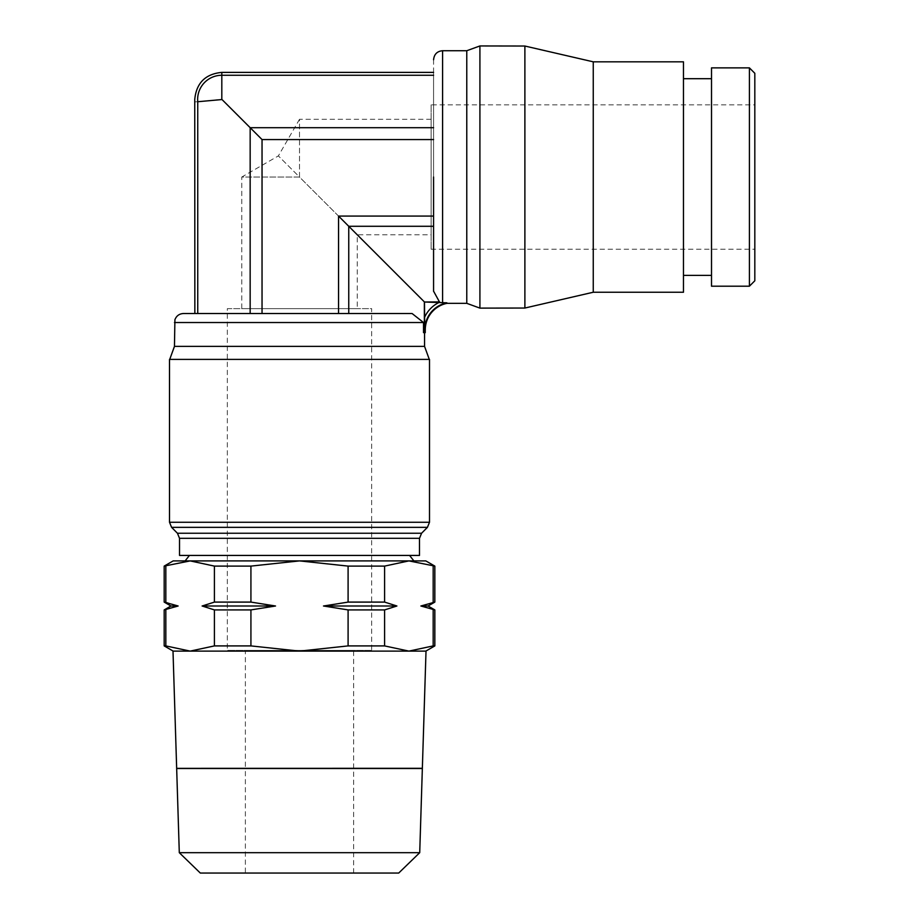 <?xml version="1.0" encoding="UTF-8"?>
<svg xmlns="http://www.w3.org/2000/svg" width="919" height="919" viewBox="0 0 919 919"><rect width="100%" height="100%" fill="white"/><g stroke="black" fill="none" stroke-linecap="round" stroke-linejoin="round"><path stroke-width="0.69" stroke-dasharray="4.59 3.45" d="M424.739 329.53L424.739 329.864A27.581 27.581 0 0 1 446.898 302.822L424.486 302.006L424.693 328.072M433.573 291.162L433.573 72.383M433.573 75.278C433.573 71.429 433.573 71.429 433.573 75.278C433.573 71.429 433.573 71.429 433.573 75.278M433.573 75.266L433.573 139.596L433.573 75.266L221.812 75.266L221.812 72.383L221.812 99.344L221.812 75.266A24.181 24.181 0 0 0 197.746 101.733L221.812 99.344L250.163 127.695L250.163 313.517L197.746 313.517L338.548 313.517L250.163 313.517M433.573 139.562L433.573 216.08L433.573 139.562L262.041 139.562L250.163 127.695L433.573 127.695M433.573 226.281L433.573 216.068L433.573 226.281L348.749 226.281L348.749 313.517L412.08 313.517L348.749 313.517M466.772 303.339L466.772 50.729M424.486 302.006L424.36 332.644L423.521 332.644L423.521 322.535L412.08 313.517L183.49 313.517M433.573 59.758L433.573 291.346L439.512 301.892L424.36 301.892L338.548 216.08L338.548 313.517M197.746 101.733C193.898 101.917 193.898 101.917 197.746 101.733L197.746 313.517L194.851 313.517L197.746 313.517M425.267 332.644L424.36 332.644M423.521 332.644L424.555 332.644L423.521 332.644M169.728 359.398L429.288 359.398L169.728 359.398M424.555 346.371L174.461 346.371M429.506 359.398L169.51 359.398M419.489 555.432L179.527 555.432M189.44 555.432L409.575 555.432L189.44 555.432M425.807 560.9L173.197 560.9M384.601 602.094L348.094 602.094L323.488 606L348.094 609.917L348.094 645.908L384.601 645.908L384.601 609.917L396.905 606L384.601 602.094L384.601 566.104L348.094 566.104L299.502 560.9L185.133 560.9L299.502 560.9L250.921 566.104L214.414 566.104L190.13 560.9L164.179 566.104M434.836 566.104L408.886 560.9L384.601 566.104M164.179 609.917L178.137 606L165.834 602.094L165.834 566.104M165.834 602.094L164.179 602.094M434.836 602.094L420.879 606L434.836 609.917M433.182 566.104L433.182 602.094M178.137 606L170.945 606M164.179 645.908L165.834 645.908L165.834 609.917M165.834 645.908L190.13 651.111L173.197 651.111L190.13 651.111L214.414 645.908L250.921 645.908L250.921 609.917L275.528 606L202.111 606L214.414 609.917L214.414 645.908M428.07 606L420.879 606M433.182 609.917L433.182 645.908L434.836 645.908M384.601 645.908L408.886 651.111L425.807 651.111L408.886 651.111L433.182 645.908M396.905 606L323.488 606M348.094 609.917L384.601 609.917M348.094 566.104L348.094 602.094M214.414 566.104L214.414 602.094L202.111 606M214.414 609.917L250.921 609.917M275.528 606L250.921 602.094L214.414 602.094M250.921 602.094L250.921 566.104M426.014 651.111L173.002 651.111M250.921 645.908L299.502 651.111L408.886 651.111L299.502 651.111L348.094 645.908M353.643 768.399L245.373 768.399M197.034 768.307L401.982 768.307M197.034 768.491L401.982 768.491M176.666 768.491L422.349 768.491M419.719 852.683L179.297 852.683M398.708 873.05L200.308 873.05M245.373 873.05L353.643 873.05L245.373 873.05L245.373 768.491M353.643 768.307L353.643 650.388L245.373 650.388L245.373 768.307M353.643 873.05L353.643 768.491M245.373 650.388L353.643 650.388M371.678 650.388L227.338 650.388L371.678 650.388L371.678 308.646L227.338 308.646L227.338 650.388M227.338 308.646L371.678 308.646M357.25 308.646L241.766 308.646L357.25 308.646L357.25 234.782L299.502 177.034L241.766 177.034L241.766 308.646M431.114 119.298L299.502 119.298L299.502 177.034L278.377 155.897L241.766 177.034L299.502 177.034L357.25 234.782L431.114 234.782L431.114 119.298L431.114 234.782M299.502 119.298L278.377 155.897L299.502 177.034L299.502 119.298M431.114 104.858L431.114 249.21L431.114 104.858L754.821 104.858L754.821 249.21L754.821 104.858M431.114 249.21L754.821 249.21M479.913 308.118L479.913 45.95M524.887 308.037L524.887 46.03M593.249 292.242L593.249 61.826M683.472 292.242L683.472 61.826M683.472 78.701L683.472 275.378L683.472 78.701M711.513 78.701L711.513 275.378L711.513 78.701M711.513 286.2L711.513 67.868M749.41 286.2L749.41 67.868M754.821 280.789L754.821 73.29M439.787 302.11A30.465 30.465 0 0 0 424.486 317.537M442.59 302.604L442.59 50.729M433.573 216.08L338.548 216.08M262.041 313.517L262.041 139.562M423.521 322.535L174.461 322.535M427.427 527.345L171.589 527.345M429.506 522.256L169.51 522.256M421.58 533.238L177.436 533.238M419.489 538.316L179.527 538.316"/><path stroke-width="1.38" d="M424.739 329.864L424.486 302.006L446.898 302.822A27.581 27.581 0 0 0 424.75 329.864L425.267 329.864A27.065 27.065 0 0 1 446.956 303.339L466.772 303.339L466.772 50.729L479.913 45.95L479.913 308.118L466.772 303.339M424.693 328.072L424.739 329.53M442.59 302.604L442.59 50.729L466.772 50.729M479.913 45.95L524.887 46.03L524.887 308.037L479.913 308.118M524.887 46.03L593.249 61.826L593.249 292.242L524.887 308.037M593.249 61.826L683.472 61.826L683.472 292.242L593.249 292.242M439.512 302.006L433.573 291.162M433.573 177.034L433.573 291.346M439.512 301.892L424.486 302.006M433.573 72.383L221.812 72.383L221.812 99.562L197.746 101.733A24.181 24.181 0 0 1 221.812 75.266L221.812 99.344L262.041 139.562L262.041 313.517M197.746 101.733C193.898 101.917 193.898 101.917 197.746 101.733L197.746 313.517M194.851 313.517L194.748 99.447C196.356 83.009 205.374 73.991 221.812 72.383L221.812 75.266L433.573 75.266M433.573 216.08L338.548 216.08L424.36 301.892L424.36 332.644L425.267 332.644L425.267 329.864M433.573 226.281L348.749 226.281L348.749 313.517M169.728 359.398L174.461 346.371L174.909 319.755C176.425 315.826 179.285 313.747 183.49 313.517L412.08 313.517L423.521 322.535L423.521 332.644L424.36 332.644M174.461 346.371L424.555 346.371L429.288 359.398M424.555 332.644L424.555 346.371M179.527 538.316L177.436 533.238L171.589 527.345L169.51 522.256L169.51 359.398L429.506 359.398L429.506 522.256L427.427 527.345L421.58 533.238L419.489 538.316L419.489 555.432L179.527 555.432L179.527 538.316L419.489 538.316M170.945 606L178.137 606L164.179 609.917L170.945 606L164.179 602.094L164.179 566.104L173.197 560.9L425.807 560.9L434.836 566.104L434.836 602.094L428.07 606L434.836 609.917L420.879 606L434.836 602.094M164.179 566.104L190.13 560.9L214.414 566.104L250.921 566.104L299.502 560.9L348.094 566.104L384.601 566.104L408.886 560.9L434.836 566.104M164.179 602.094L178.137 606M164.179 609.917L164.179 645.908L173.197 651.111M420.879 606L428.07 606M425.807 651.111L434.836 645.908L434.836 609.917M433.182 602.094L433.182 566.104M434.836 645.908L433.182 645.908L433.182 609.917M384.601 566.104L384.601 602.094L396.905 606L384.601 609.917L384.601 645.908L348.094 645.908L348.094 609.917L323.488 606L396.905 606M433.182 645.908L408.886 651.111L384.601 645.908M384.601 609.917L348.094 609.917M323.488 606L348.094 602.094L384.601 602.094M348.094 602.094L348.094 566.104M250.921 566.104L250.921 602.094L275.528 606L250.921 609.917L250.921 645.908L214.414 645.908L214.414 609.917L202.111 606L275.528 606M348.094 645.908L299.502 651.111L250.921 645.908M250.921 609.917L214.414 609.917M202.111 606L214.414 602.094L250.921 602.094M214.414 602.094L214.414 566.104M165.834 566.104L165.834 602.094M165.834 609.917L165.834 645.908L164.179 645.908M214.414 645.908L190.13 651.111L165.834 645.908M245.373 768.399L176.666 768.399L173.002 651.111L426.014 651.111L422.349 768.353M422.349 768.399L353.643 768.399M176.666 768.353L422.349 768.307M422.349 768.491L176.666 768.491L179.297 852.683L200.308 873.05L398.708 873.05L419.719 852.683L422.349 768.491M179.297 852.683L419.719 852.683M683.472 78.701L711.513 78.701M711.513 275.378L683.472 275.378M749.41 67.868L711.513 67.868L711.513 286.2L749.41 286.2L749.41 67.868L754.821 73.29L754.821 280.789L749.41 286.2M439.787 302.11A30.465 30.465 0 0 0 424.486 317.537M433.573 127.695L250.163 127.695L250.163 313.517M433.573 139.562L262.041 139.562M338.548 216.08L338.548 313.517M174.461 322.535L423.521 322.535M169.51 522.256L429.506 522.256M171.589 527.345L427.427 527.345M177.436 533.238L421.58 533.238M442.59 50.729C437.157 51.211 434.159 54.221 433.573 59.758M409.575 555.432L413.872 560.9M185.133 560.9L189.44 555.432"/></g></svg>
